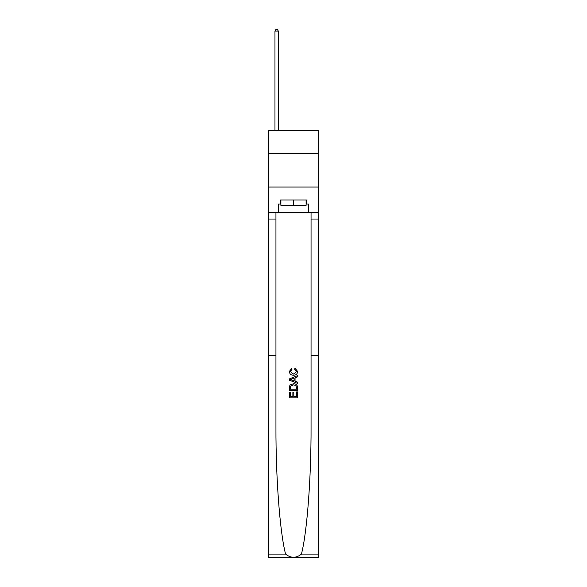<?xml version="1.0" encoding="UTF-8"?>
<svg xmlns="http://www.w3.org/2000/svg" width="587" height="587" viewBox="0 0 587 587"><rect width="100%" height="100%" fill="white"/><g stroke="black" fill="none" stroke-linecap="round" stroke-linejoin="round"><path stroke-width="0.88" d="M318.433 153.339L318.433 130.431L268.567 130.431L268.567 153.339L318.433 153.339L318.433 187.033L268.567 187.033L268.567 153.339M296.604 391.911L296.604 396.68L293.808 396.68L296.604 396.68L296.604 391.911L297.536 391.911L297.536 397.817L289.45 397.817L289.45 392.116L289.45 397.817M292.876 392.432L292.876 396.68L290.382 396.68L292.876 396.68L292.876 392.432L293.808 392.432L293.808 396.68M290.147 384.984L289.567 386.158L290.147 384.984L293.449 383.722C296.039 383.707 297.404 384.955 297.536 387.457L297.536 390.355L289.45 390.355L289.45 387.589L289.45 390.355M294.953 368.166L294.681 369.311L294.953 368.166L297.638 371.468C297.426 373.956 296.024 375.203 293.434 375.218L293.434 375.218C290.954 375.166 289.589 373.926 289.347 371.49L291.702 368.379L291.944 369.517L290.279 371.549L293.434 374.08L296.706 371.578L294.681 369.311M301.417 554.099L318.433 554.099L318.433 557.65L268.567 557.65L268.567 355.495L275.949 355.495L275.949 427.072C275.736 477.385 279.948 532.937 285.583 554.099C290.858 558.332 296.134 558.332 301.417 554.099C307.052 532.937 311.264 477.385 311.051 427.072L311.051 212.303M289.45 378.879L289.45 380.163L297.536 383.377L289.45 380.163L289.45 378.879L297.536 375.665L289.45 378.879M311.051 355.495L318.433 355.495L318.433 187.033M268.567 355.495L268.567 187.033M275.949 212.303L275.949 355.495M318.433 554.099L318.433 355.495M268.567 212.303L278.341 212.303L278.341 204.012L280.902 204.012M306.098 204.012L306.502 204.012L306.502 199.969L280.498 199.969L280.498 204.012M306.502 204.012L308.659 204.012L308.659 212.303L318.433 212.303M278.341 212.303L308.659 212.303M297.536 375.665L297.536 376.876L295.048 377.801L295.048 381.242L297.536 382.166L297.536 383.377M291.878 380.075L294.116 380.904L294.116 378.138L290.382 379.518L291.878 380.075M294.116 378.138L294.116 380.904M289.45 387.589L289.567 386.158M296.031 385.637L296.604 389.218L296.031 385.637L293.434 384.859L290.55 386.239L290.382 389.218L296.604 389.218L290.382 389.218M289.45 392.116L290.382 392.116L290.382 396.68M280.902 199.969L280.902 205.362L306.098 205.362L306.098 199.969M293.5 199.969L293.5 205.362M278.341 130.431L278.341 31.104L274.965 31.104L274.965 130.431M274.965 31.104L275.978 29.35L277.328 29.35L278.341 31.104M311.051 219.039L318.433 219.039M275.949 219.039L268.567 219.039M268.567 554.099L285.583 554.099"/></g></svg>
